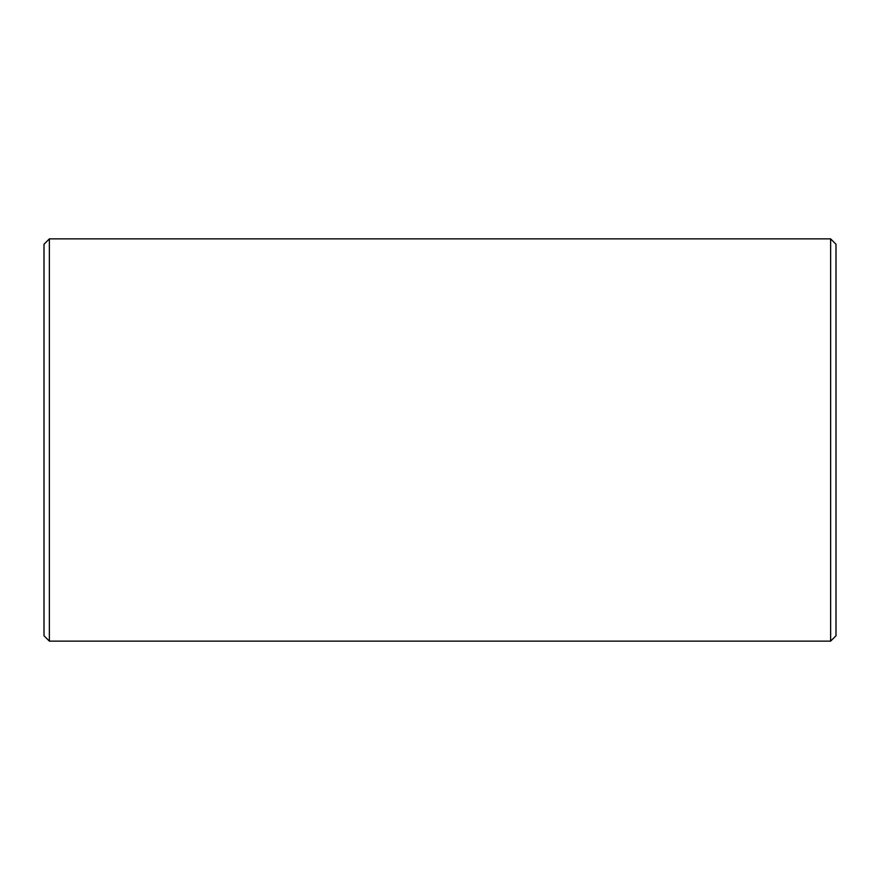 <?xml version="1.0" encoding="UTF-8"?>
<svg xmlns="http://www.w3.org/2000/svg" width="880" height="880" viewBox="0 0 880 880"><rect width="100%" height="100%" fill="white"/><g stroke="black" fill="none" stroke-linecap="round" stroke-linejoin="round"><path stroke-width="1.32" d="M836 244.255L830.632 238.865L836 244.255L836 635.767L830.632 641.135L830.632 238.865L49.368 238.865L49.368 641.135L44 635.767L44 244.255L49.368 238.865L44 244.255M830.632 641.135L49.368 641.135"/></g></svg>
